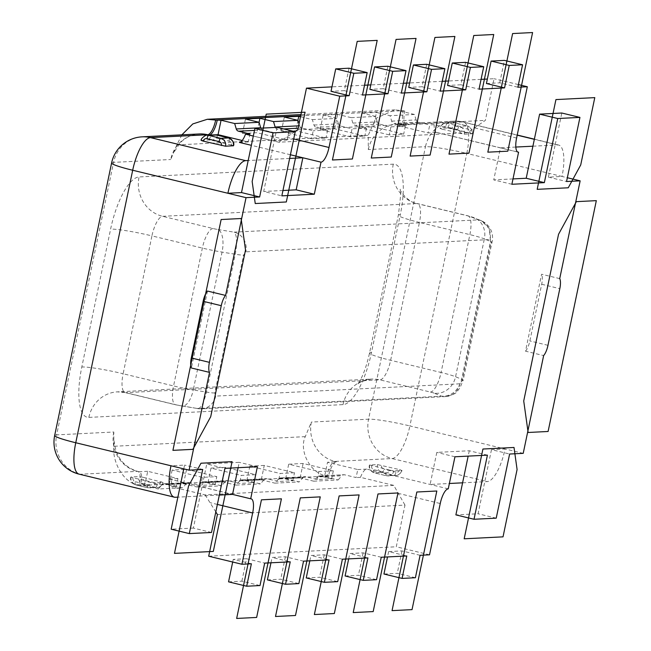 <?xml version="1.0" encoding="UTF-8"?>
<svg xmlns="http://www.w3.org/2000/svg" width="651" height="651" viewBox="0 0 651 651"><rect width="100%" height="100%" fill="white"/><g stroke="black" fill="none" stroke-linecap="round" stroke-linejoin="round"><path stroke-width="0.49" stroke-dasharray="3.25 2.44" d="M228.55 581.839L241.871 581.164L260.001 585.55M241.871 581.164L246.558 558.729L264.688 563.107M420.09 555.295L401.96 550.909L388.639 551.576L406.769 555.962M429.53 554.815L396.28 546.775L404.987 505.103L217.401 514.534M208.694 556.214L396.28 546.775M246.558 558.729L233.237 559.396L251.376 563.782M303.545 561.154L285.407 556.768L272.085 557.443L290.224 561.829M342.393 559.201L324.255 554.815L310.942 555.482L329.072 559.868M381.242 557.248L363.112 552.862L349.79 553.529L367.921 557.915M388.639 551.576L387.524 556.93M415.403 577.73L397.273 573.344L383.952 574.019M401.96 550.909L397.273 573.344M448.254 488.844L366.643 469.111A14.802 4.817 -76.4 0 0 360.499 477.346L393.749 485.386L404.987 505.103M393.749 485.386L205.114 494.882L171.864 486.842L176.275 486.614L177.951 478.599L147.72 471.291L144.709 485.719L140.828 485.915L139.314 485.548L326.908 476.109L328.413 476.475A14.802 4.817 103.6 0 1 336.421 461.795L327.543 462.243L357.765 469.558L356.097 477.565L344.704 474.815A3.288 3.092 87.1 0 0 341.751 475.783L317.33 477.012L313.709 481.187L300.111 477.899L285.683 478.623L288.694 464.196L318.917 471.511L333.345 470.787L303.122 463.471L288.694 464.196M366.643 469.111L357.765 469.558M487.42 455.147L469.281 450.761L436.813 452.396L430.116 484.458L449.369 483.49M462.584 482.822L487.282 481.577A32.884 10.709 -76.4 0 0 505.078 448.962L491.481 449.646L509.619 454.032M371.607 465.766A3.288 3.092 -92.9 0 0 373.959 469.705L386.051 472.626A3.288 3.092 -92.9 0 0 389.746 470.152L369.695 464.977L377.466 464.586L399.738 469.648A3.288 3.092 87.1 0 1 396.044 472.121A3.288 1.074 -76.4 0 1 394.262 475.385L382.17 472.463A6.575 6.193 87.1 0 1 377.466 464.586M389.746 470.152L393.879 470.828L401.651 470.437L399.738 469.648M523.217 453.348L409.878 425.941L466.808 153.433L562.008 176.454L548.411 177.137L555.116 145.075L557.606 144.953A32.884 10.709 -76.4 0 1 558.639 145.051A32.884 10.709 -76.4 0 1 562.008 176.454L567.338 177.739M559.722 278.62L541.583 274.234L525.512 351.182L543.642 355.568M518.115 152.171L436.512 132.438A14.802 4.817 -76.4 0 0 436.976 132.478L428.089 132.926L397.867 125.619L400.886 111.191L404.767 110.996A14.802 4.817 103.6 0 0 406.281 125.13A14.802 4.817 103.6 0 0 406.753 125.171L397.867 125.619M532.909 146.198L555.116 145.075L561.813 113.022M515.812 147.053L500.448 147.834L517.683 152M460.07 133.528A3.288 3.092 -92.9 0 0 457.718 129.59L445.626 126.668A3.288 3.092 -92.9 0 0 441.931 129.142L464.204 134.204L472.17 133.748C473.212 131.038 471.609 128.434 467.369 125.944A3.288 1.074 103.6 0 0 467.263 125.936A6.575 6.193 87.1 0 1 471.975 133.813M470.063 133.024L451.924 128.638A3.288 3.092 87.1 0 1 455.619 126.164L467.711 129.085A3.288 3.092 87.1 0 1 470.063 133.024L472.17 133.748M441.931 129.142L440.019 128.353L447.79 127.962L451.924 128.638M295.001 131.673L278.791 142.219L467.418 132.731L485.361 120.378L494.068 78.706L487.355 79.04M467.418 132.731L434.176 124.691L429.766 124.911L428.089 132.926M436.512 132.438A14.802 4.817 -76.4 0 1 434.176 124.691M518.424 84.597L494.068 78.706M481.081 79.357L448.506 80.993M442.232 81.31L409.658 82.954M403.376 83.263L370.81 84.907M364.527 85.224L331.953 86.86M486.427 83.507L499.74 82.832L517.879 87.218M465.579 62.35L460.892 84.785L479.03 89.171M460.892 84.785L447.571 85.46M426.73 64.303L422.043 86.746L440.182 91.132M422.043 86.746L408.722 87.413M387.882 66.256L383.195 88.699L401.325 93.085M383.195 88.699L369.874 89.366M349.034 68.209L344.346 90.652L362.477 95.038M344.346 90.652L331.025 91.319M297.767 129.818L485.361 120.378M260.856 128.166A3.288 3.092 87.1 0 0 262.98 129.98L274.364 132.731L272.696 140.746L287.124 140.022L256.901 132.706L242.465 133.439L272.696 140.746M275.283 127.433A3.288 3.092 -92.9 0 0 277.407 129.248L288.8 132.007L274.364 132.731M298.606 125.83L299.55 125.789A3.288 3.092 87.1 0 0 301.828 128.019L313.221 130.778L311.544 138.793L325.972 138.069L295.749 130.753L281.322 131.478L311.544 138.793M300.502 116.749L312.366 119.621L313.977 125.057A3.288 3.092 -92.9 0 0 316.256 127.295L327.648 130.054L313.221 130.778M313.977 125.057L338.398 123.828A3.288 3.092 87.1 0 0 340.676 126.066L352.069 128.825L350.393 136.84L364.82 136.108L334.598 128.8L320.17 129.525L350.393 136.84M320.17 129.525L323.181 115.097L337.617 114.373L351.214 117.66L352.826 123.104A3.288 3.092 -92.9 0 0 355.112 125.342L366.497 128.092L352.069 128.825M352.826 123.104L377.246 121.875A3.288 3.092 87.1 0 0 379.533 124.113L390.917 126.864L389.241 134.879L403.677 134.155L373.446 126.847L376.465 112.42L390.063 115.707L391.674 121.151A3.288 3.092 -92.9 0 0 393.961 123.389L405.345 126.139L390.917 126.864M391.674 121.151L416.095 119.922A3.288 3.092 87.1 0 0 418.381 122.16L429.766 124.911M253.304 136.059L278.791 142.219M242.18 140.502L248.275 141.975L249.943 133.96M248.275 141.975L239.397 142.423M290.419 154.759L251.376 145.319M289.646 158.437L248.194 160.52M231.406 145.027L213.276 140.649A3.288 3.092 87.1 0 1 216.962 138.167L229.054 141.096A3.288 3.092 87.1 0 1 231.406 145.027L233.522 145.751M201.175 140.421L209.142 139.973L213.276 140.649M207.474 291.046L191.402 367.994M177.951 478.599L169.065 479.046A14.802 4.817 -76.4 0 1 169.529 479.087A14.802 4.817 -76.4 0 1 171.864 486.842M147.72 471.291L138.842 471.739A14.802 4.817 103.6 0 1 139.306 471.78A14.802 4.817 103.6 0 1 140.828 485.915M219.322 495.061L177.869 497.152M161.082 481.659A3.288 3.092 87.1 0 1 157.387 484.132L145.303 481.211A3.288 3.092 87.1 0 1 142.951 477.273L162.994 482.448L155.223 482.839L132.959 477.777A3.288 3.092 -92.9 0 0 135.31 481.716A3.288 1.074 103.6 0 0 135.652 484.849A3.288 1.074 103.6 0 0 135.75 484.865L147.842 487.786A6.575 6.193 -92.9 0 0 155.223 482.839M142.951 477.273L138.818 476.597L131.046 476.988L132.959 477.777M205.114 494.882L215.806 511.881M186.577 469.338L183.558 483.766L169.13 484.49L182.728 487.778L186.349 483.603A3.288 3.092 87.1 0 1 189.303 482.635L200.695 485.386L202.371 477.37L216.799 476.646L186.577 469.338L172.141 470.063L202.371 477.37M225.205 481.65A3.288 3.092 87.1 0 1 228.151 480.682L239.544 483.433L241.22 475.417L255.648 474.693L225.425 467.385L222.406 481.813L207.978 482.537L221.584 485.825L225.205 481.65L200.785 482.879A3.288 3.092 -92.9 0 1 203.739 481.911L215.123 484.661L200.695 485.386M264.054 479.697A3.288 3.092 87.1 0 1 267.008 478.721L278.392 481.48L280.068 473.464L294.496 472.74L264.273 465.424L261.263 479.852L246.827 480.584L260.433 483.872L264.054 479.697L239.633 480.926A3.288 3.092 -92.9 0 1 242.587 479.95L253.971 482.708L239.544 483.433M285.683 478.623L299.281 481.919L302.902 477.736L278.482 478.965A3.288 3.092 -92.9 0 1 281.435 477.997L292.82 480.755L278.392 481.48M302.902 477.736A3.288 3.092 87.1 0 1 305.856 476.768L317.24 479.527L331.676 478.794L333.345 470.787M317.33 477.012A3.288 3.092 -92.9 0 1 320.284 476.044L331.676 478.794M360.499 477.346L356.097 477.565M176.275 486.614L164.882 483.864A3.288 3.092 -92.9 0 0 161.936 484.832L158.307 489.007L182.728 487.778M169.13 484.49L172.141 470.063M215.123 484.661L216.799 476.646M200.785 482.879L197.163 487.054L221.584 485.825M183.558 483.766L197.163 487.054M207.978 482.537L210.997 468.11L241.22 475.417M225.425 467.385L210.997 468.11M253.971 482.708L255.648 474.693M239.633 480.926L236.012 485.101L260.433 483.872M222.406 481.813L236.012 485.101M246.827 480.584L249.846 466.157L280.068 473.464M264.273 465.424L249.846 466.157M292.82 480.755L294.496 472.74M278.482 478.965L274.86 483.148L299.281 481.919M261.263 479.852L274.86 483.148M317.24 479.527L318.917 471.511M303.122 463.471L300.111 477.899M313.709 481.187L338.129 479.958L324.532 476.67L327.543 462.243M338.129 479.958L341.751 475.783M328.413 476.475L324.532 476.67M336.421 461.795L334.915 461.429A14.802 4.817 -76.4 0 0 326.908 476.109C309.144 473.057 298.899 449.581 305.278 436.642L311.39 422.06A32.884 30.955 87.1 0 0 334.915 461.429L392.081 458.556L487.282 481.577M404.767 110.996L394.905 109.84L375.782 118.409L368.238 135.286L368.32 149.559L425.485 146.678L368.556 419.187L311.39 422.06M416.095 119.922L414.484 114.478L400.886 111.191M405.345 126.139L403.677 134.155M389.241 134.879L359.018 127.572L373.446 126.847M359.018 127.572L362.029 113.144L376.465 112.42M377.246 121.875L375.635 116.431L362.029 113.144M366.497 128.092L364.82 136.108M337.617 114.373L334.598 128.8M338.398 123.828L336.787 118.392L323.181 115.097M327.648 130.054L325.972 138.069M297.922 120.345L295.749 130.753M281.322 131.478L284.332 117.058M299.55 125.789L298.996 123.934M288.8 132.007L287.124 140.022M259.074 122.298L256.901 132.706M242.465 133.439L245.484 119.011M414.484 114.478L390.063 115.707M351.214 117.66L375.635 116.431M312.366 119.621L336.787 118.392M181.873 134.838L176.844 144.913L170.733 159.495A32.884 30.955 -92.9 0 1 199.304 133.96C192.135 134.326 185.755 137.288 180.164 142.854L173.646 152.765M79.137 474.156A32.884 10.709 103.6 0 0 80.171 474.253L137.328 471.373A14.802 4.817 -76.4 0 1 137.8 471.414A14.802 4.817 -76.4 0 1 139.314 485.548C121.436 482.505 111.964 458.988 113.884 446.277L113.803 432.004L56.637 434.884L113.567 162.376L170.733 159.495M144.709 485.719L158.307 489.007M470.852 216.791A19.733 17.675 -67.6 0 1 474.343 217.784A19.733 17.675 -67.6 0 1 484.368 238.893A26.309 2.384 11.8 0 0 469.876 234.629L419.439 222.43L390.641 360.288A19.733 6.42 -76.4 0 1 379.964 379.858L125.773 392.651L176.201 404.849A6.575 0.594 -168.2 0 0 181.124 405.85A19.733 8.593 -80.7 0 0 181.963 406.086A19.733 8.593 -80.7 0 0 193.257 389.949A26.309 2.384 -168.2 0 1 173.565 385.945A19.733 6.42 103.6 0 0 175.583 404.792A19.733 6.42 103.6 0 0 176.201 404.849M88.845 417.397A32.884 30.955 87.1 0 1 117.424 391.861A32.884 30.955 87.1 0 1 125.773 392.651A19.733 6.42 -76.4 0 1 125.155 392.594L175.583 404.792L197.245 408.478C200.63 409.088 203.698 403.628 206.457 392.105L235.255 254.248C237.387 242.351 236.997 234.987 234.083 232.147L478.314 219.859L481.528 220.738L489.397 228.761L490.472 241.407L484.368 238.893L455.57 376.75A19.733 17.675 -67.6 0 1 434.022 393.123L441.476 396.19C451.501 396.483 458.239 390.844 461.673 379.264L490.472 241.407A16.446 1.489 11.8 0 1 491.961 242.384L463.162 380.241A16.446 1.489 -168.2 0 1 462.177 380.534L459.94 383.813L215.701 396.101L214.806 392.976L243.604 255.119L245.842 251.831L490.073 239.544A16.446 15.478 87.1 0 0 478.314 219.859L470.86 216.791A6.575 0.594 11.8 0 0 467.231 215.725L416.803 203.527A19.733 6.42 -76.4 0 1 417.421 203.584A19.733 6.42 -76.4 0 1 419.439 222.43A32.884 2.978 -168.2 0 1 398.347 215.147A32.884 2.978 -168.2 0 1 400.316 214.561A52.617 17.129 -76.4 0 0 393.269 164.158L139.078 176.95A52.617 17.129 -76.4 0 0 110.605 229.136L81.806 366.993A52.617 17.129 -76.4 0 0 88.845 417.397L343.036 404.613A52.617 17.129 -76.4 0 0 371.518 352.419L400.316 214.561M238.12 467.695L239.234 462.34L206.766 463.976L224.904 468.362M257.373 466.726L239.234 462.34M211.51 532.477L193.371 528.091L206.766 463.976M193.371 528.091L171.172 529.206M183.777 468.875L184.567 465.091L170.969 465.774M202.705 469.477L184.567 465.091M277.09 127.344L263.696 191.467L281.834 195.853M282.949 190.499L263.696 191.467M499.74 82.832L504.435 60.388M511.881 184.274L493.743 179.888L500.448 147.834L436.976 132.478M512.996 178.919L493.743 179.888M548.411 177.137L566.549 181.523M491.481 449.646L478.086 513.769L455.887 514.884M496.225 518.155L478.086 513.769M469.281 450.761L468.167 456.115M454.951 456.782L436.813 452.396M525.512 351.182A11.515 3.751 103.6 0 0 529.849 340.929L541.689 284.267A11.515 3.751 103.6 0 0 541.583 274.234M232.692 562.016L233.237 559.396M270.971 562.798L272.085 557.443M267.398 579.878L280.719 579.211L298.858 583.597M285.407 556.768L280.719 579.211M309.819 560.837L310.942 555.482M306.247 577.925L319.568 577.258L337.706 581.644M324.255 554.815L319.568 577.258M348.667 558.883L349.79 553.529M345.103 575.972L358.416 575.305L376.555 579.691M363.112 552.862L358.416 575.305M397.932 493.287L440.247 503.524M392.081 458.556A32.884 10.709 103.6 0 0 409.878 425.941A32.884 2.978 11.8 0 0 368.556 419.187A32.884 30.955 -92.9 0 0 392.081 458.556M517.195 135.18L462.405 121.932A32.884 30.955 -92.9 0 0 454.056 121.143A32.884 30.955 -92.9 0 0 425.485 146.678A32.884 2.978 -168.2 0 1 466.808 153.433A32.884 10.709 103.6 0 0 463.439 122.022A32.884 10.709 103.6 0 0 462.405 121.932L405.239 124.805L406.753 125.171M557.606 144.953L534.349 139.33M516.601 138.036L474.286 127.808M262.98 129.98L254.484 130.403M301.828 128.019L298.109 128.206M283.673 128.939L277.407 129.248M340.676 126.066L316.256 127.295M379.533 124.113L355.112 125.342M418.381 122.16L393.961 123.389M175.371 497.274L80.171 474.253A32.884 30.955 87.1 0 1 56.637 434.884A32.884 2.978 11.8 0 0 54.676 435.462M169.065 479.046L232.537 494.402M113.803 432.004A32.884 30.955 -92.9 0 0 137.328 471.373L138.842 471.739M217.369 504.427L210.338 502.727M203.739 481.911L228.151 480.682M242.587 479.95L267.008 478.721M281.435 477.997L305.856 476.768M320.284 476.044L344.704 474.815M164.882 483.864L189.303 482.635M186.349 483.603L161.936 484.832M368.32 149.559A32.884 30.955 87.1 0 1 396.89 124.016A32.884 30.955 87.1 0 1 405.239 124.805A14.802 4.817 -76.4 0 1 404.776 124.764A14.802 4.817 -76.4 0 1 403.254 110.629L300.697 115.788M111.606 162.953A32.884 2.978 -168.2 0 1 113.567 162.376A32.884 30.955 87.1 0 1 142.138 136.84M305.278 436.642L113.884 446.277M176.844 144.913L368.238 135.286M214.806 392.976A16.446 1.489 -168.2 0 1 206.457 392.105L193.257 389.949L222.064 252.092A19.733 8.593 -80.7 0 0 217.963 229.518A6.575 0.594 11.8 0 1 213.04 228.517L162.612 216.319A32.884 30.955 87.1 0 1 139.078 176.95M393.269 164.158A32.884 30.955 -92.9 0 0 416.803 203.527L162.612 216.319A19.733 6.42 -76.4 0 0 151.927 235.89L202.363 248.088A26.309 2.384 11.8 0 0 222.064 252.092L235.255 254.248A16.446 1.489 11.8 0 0 243.604 255.119M217.963 229.518L234.083 232.147A16.446 15.478 -92.9 0 1 245.842 251.831M490.073 239.544L490.976 242.677L462.177 380.534M197.782 408.665L201.419 408.869A16.446 15.478 -92.9 0 1 197.245 408.478L441.476 396.19A16.446 15.478 87.1 0 0 445.65 396.581L201.419 408.869A16.446 15.478 -92.9 0 0 215.701 396.101M459.94 383.813A16.446 15.478 87.1 0 1 445.65 396.581C460.241 393.131 456.27 390.795 459.752 388.378L463.162 380.241A16.446 1.489 -168.2 0 0 461.673 379.264L455.57 376.75A26.309 2.384 -168.2 0 0 441.077 372.486L469.876 234.629A19.733 6.42 103.6 0 0 467.849 215.782A19.733 6.42 103.6 0 0 467.231 215.725M434.022 393.123A6.575 0.594 -168.2 0 0 430.392 392.057L379.964 379.858A32.884 30.955 -92.9 0 0 371.615 379.069A32.884 30.955 -92.9 0 0 343.036 404.613M197.245 408.478L181.124 405.85M371.518 352.419A32.884 2.978 11.8 0 0 369.548 353.005A32.884 2.978 11.8 0 0 390.641 360.288L441.077 372.486A19.733 6.42 103.6 0 1 430.392 392.057M490.976 242.677A16.446 1.489 11.8 0 0 491.961 242.384C494.06 234.14 490.691 225.327 481.528 220.738L467.849 215.782L417.421 203.584C409.235 203.071 399.812 191.459 400.17 189.433C401.39 187.618 400.78 196.187 398.347 215.147L369.548 353.005C366.814 365.032 363.6 374.317 359.905 380.843L357.529 384.513C358.351 382.56 363.046 380.745 371.615 379.069L117.424 391.861L125.155 392.594A19.733 6.42 -76.4 0 1 123.129 373.747A32.884 2.978 11.8 0 0 81.806 366.993M213.04 228.517A19.733 6.42 103.6 0 0 202.363 248.088L173.565 385.945L123.129 373.747L151.927 235.89A32.884 2.978 -168.2 0 0 110.605 229.136M157.387 484.132A3.288 1.074 -76.4 0 1 155.613 487.396L147.842 487.786A3.288 1.074 103.6 0 1 147.728 487.778L157.282 487.55A6.575 6.193 87.1 0 1 155.613 487.396L143.521 484.474A6.575 6.193 87.1 0 1 138.818 476.597M162.994 482.448A6.575 6.193 87.1 0 1 157.282 487.55C157.754 488.763 164.133 483.921 163.189 482.383M135.31 481.716L147.403 484.637A3.288 3.092 -92.9 0 0 151.097 482.163M147.403 484.637A3.288 1.074 103.6 0 0 147.728 487.778L135.652 484.849C131.404 482.367 129.809 479.763 130.851 477.045M131.046 476.988A6.575 6.193 -92.9 0 0 135.75 484.865L143.521 484.474A3.288 1.074 -76.4 0 0 145.303 481.211M369.695 464.977A6.575 6.193 -92.9 0 0 374.406 472.854L382.17 472.463A3.288 1.074 -76.4 0 0 383.952 469.2A3.288 3.092 87.1 0 1 381.6 465.262M373.959 469.705A3.288 1.074 103.6 0 0 374.292 472.846A3.288 1.074 103.6 0 0 374.406 472.854L386.491 475.775A6.575 6.193 -92.9 0 0 393.879 470.828M401.651 470.437A6.575 6.193 87.1 0 1 394.262 475.385L386.491 475.775A3.288 1.074 103.6 0 1 386.377 475.767A3.288 1.074 103.6 0 1 386.051 472.626M396.044 472.121L383.952 469.2M286.692 137.247L293.723 138.948M229.054 141.096A3.288 1.074 103.6 0 0 228.729 137.955M216.962 138.167A3.288 1.074 103.6 0 0 216.726 135.066M209.142 139.973A6.575 6.193 87.1 0 1 214.757 134.871M207.083 135.253A6.575 6.193 -92.9 0 0 201.371 140.364M455.619 126.164A3.288 1.074 103.6 0 0 455.277 123.023A3.288 1.074 103.6 0 0 455.179 123.015L467.263 125.936L459.5 126.327L447.408 123.405A6.575 6.193 -92.9 0 0 440.019 128.353M447.79 127.962A6.575 6.193 87.1 0 1 455.179 123.015L447.408 123.405A3.288 1.074 -76.4 0 0 445.626 126.668M467.711 129.085A3.288 1.074 103.6 0 0 467.369 125.944L455.277 123.023L445.74 123.242C445.26 122.038 438.88 126.88 439.824 128.41M464.204 134.204A6.575 6.193 -92.9 0 0 459.5 126.327A3.288 1.074 -76.4 0 0 457.718 129.59M547.979 345.315L529.849 340.929M541.689 284.267L559.819 288.653M406.281 125.13L396.89 124.016L454.056 121.143A32.884 32.884 0 0 1 463.439 122.022L517.228 135.034M534.381 139.176L558.639 145.051M169.529 479.087L251.14 498.829M164.052 483.783L188.473 482.554M202.9 481.83L227.321 480.601M241.749 479.877L266.169 478.648M280.597 477.924L305.018 476.695M319.454 475.962L343.874 474.734M139.306 471.78L137.8 471.414C123.291 467.003 115.341 456.31 113.941 439.344M300.957 114.568L394.905 109.84M369.499 465.042C368.458 467.752 370.061 470.356 374.301 472.846L386.393 475.767L395.93 475.547C396.41 476.752 402.782 471.91 401.846 470.38"/><path stroke-width="0.98" d="M232.692 562.016L228.55 581.839L246.68 586.226L260.001 585.55L264.688 563.107L290.224 561.829L285.537 584.264L298.858 583.597L303.545 561.154L329.072 559.868L324.385 582.311L337.706 581.644L342.393 559.201L367.921 557.915L363.234 580.358L376.555 579.691L381.242 557.248L406.769 555.962L402.082 578.405L415.403 577.73L420.09 555.295L429.53 554.815L440.247 503.524A14.802 4.817 103.6 0 1 448.254 488.844L454.951 456.782L487.42 455.147L474.026 519.27L496.225 518.155L509.619 454.032L523.217 453.348L543.642 355.568A11.515 3.751 -76.4 0 0 547.979 345.315L559.819 288.653A11.515 3.751 -76.4 0 0 559.722 278.62L580.147 180.84L566.549 181.523L579.943 117.408L561.813 113.022L539.606 114.137L557.744 118.523L579.943 117.408M246.68 586.226L251.376 563.782L241.936 564.254L252.653 512.964A14.802 4.817 103.6 0 0 251.14 498.829A14.802 4.817 103.6 0 0 250.676 498.788L257.373 466.726L224.904 468.362L211.51 532.477L189.311 533.592L202.705 469.477L189.107 470.16L209.532 372.38A11.515 3.751 -76.4 0 1 209.427 362.347L221.267 305.685A11.515 3.751 -76.4 0 1 225.604 295.432L246.037 197.652L259.635 196.968L273.029 132.845L295.228 131.73L281.834 195.853L314.303 194.218L321 162.156A14.802 4.817 103.6 0 0 329.007 147.476L339.724 96.185L306.475 88.145L297.767 129.818L295.001 131.673M349.156 95.705L353.843 73.27L335.713 68.884L331.025 91.319L349.156 95.705L339.724 96.185M335.713 68.884L349.034 68.209L367.164 72.595L353.843 73.27M367.164 72.595L362.477 95.038L388.004 93.752L392.699 71.309L406.012 70.642L401.325 93.085L426.861 91.799L431.548 69.356L444.869 68.689L440.182 91.132L465.709 89.846L470.396 67.403L483.717 66.736L479.03 89.171L504.558 87.893L509.245 65.45L491.114 61.064L504.435 60.388L522.566 64.774L509.245 65.45M557.744 118.523L544.35 182.638L511.881 184.274L518.578 152.212A14.802 4.817 103.6 0 1 518.115 152.171A14.802 4.817 103.6 0 1 516.601 138.036L527.31 86.746L517.879 87.218L522.566 64.774M215.806 511.881L217.401 514.534L208.694 556.214L241.936 564.254M387.524 556.93L383.952 574.019L402.082 578.405M449.369 483.49L462.584 482.822L455.887 514.884L474.026 519.27M580.147 180.84L567.338 177.739M544.35 182.638L526.211 178.26L532.909 146.198L515.812 147.053M517.683 152L518.578 152.212M527.31 86.746L518.424 84.597M487.355 79.04L481.081 79.357M448.506 80.993L442.232 81.31M409.658 82.954L403.376 83.263M370.81 84.907L364.527 85.224M331.953 86.86L306.475 88.145M491.114 61.064L486.427 83.507L504.558 87.893M470.396 67.403L452.266 63.017L447.571 85.46L465.709 89.846M431.548 69.356L413.409 64.97L408.722 87.413L426.861 91.799M392.699 71.309L374.561 66.923L369.874 89.366L388.004 93.752M300.697 115.788L215.668 120.069L221.063 120.24L234.661 123.527L236.272 128.971A3.288 3.092 -92.9 0 0 238.559 131.209L249.943 133.96L245.541 134.179L253.304 136.059M260.856 128.166A3.288 3.092 87.1 0 1 260.693 127.742L259.082 122.298L245.484 119.011L259.912 118.287L259.074 122.298M221.063 120.24L218.044 134.667L242.18 140.502M245.541 134.179A14.802 4.817 -76.4 0 1 239.397 142.423L251.376 145.319M218.044 134.667L209.166 135.115A14.802 4.817 103.6 0 0 217.174 120.435M314.303 194.218L296.164 189.832L302.861 157.77L290.419 154.759M321 162.156L302.861 157.77L289.646 158.437M259.635 196.968L241.497 192.582L248.194 160.52L245.696 160.651A32.884 10.709 -76.4 0 0 227.899 193.266L132.69 170.245L75.76 442.745L189.107 470.16M221.421 145.531A3.288 3.092 -92.9 0 0 219.07 141.593L206.977 138.671A3.288 3.092 -92.9 0 0 203.283 141.145L225.547 146.206L233.522 145.751C234.555 143.041 232.96 140.445 228.721 137.955L216.628 135.026A3.288 1.074 103.6 0 0 216.523 135.017L228.615 137.947A6.575 6.193 87.1 0 1 233.318 145.816M203.283 141.145L201.175 140.421C200.231 138.891 206.611 134.049 207.083 135.253A6.575 6.193 -92.9 0 1 208.759 135.408L216.523 135.017A6.575 6.193 87.1 0 0 214.757 134.871M246.037 197.652L227.899 193.266L241.497 192.582M209.532 372.38L191.402 367.994A11.515 3.751 103.6 0 1 191.296 357.969L203.136 301.299A11.515 3.751 103.6 0 1 207.474 291.046L225.604 295.432M189.311 533.592L171.172 529.206L177.869 497.152L175.371 497.274A32.884 10.709 -76.4 0 1 174.338 497.177A32.884 10.709 -76.4 0 1 170.969 465.774M219.322 495.061L232.537 494.402L250.676 498.788M298.76 116.326L297.922 120.345L284.332 117.058L298.76 116.326L300.502 116.749M298.996 123.934L297.93 120.345L273.51 121.574L259.912 118.287M273.51 121.574L275.129 127.018A3.288 3.092 -92.9 0 0 275.283 127.433M234.661 123.527L259.082 122.298M209.166 135.115L207.661 134.749A14.802 4.817 -76.4 0 0 215.668 120.069L207.311 119.279L192.794 123.934L181.873 134.838M232.537 494.402L238.12 467.695M177.869 497.152L183.777 468.875M248.194 160.52L254.891 128.459L273.029 132.845M254.891 128.459L277.09 127.344L295.228 131.73M296.164 189.832L282.949 190.499M452.266 63.017L465.579 62.35L483.717 66.736M413.409 64.97L426.73 64.303L444.869 68.689M374.561 66.923L387.882 66.256L406.012 70.642M526.211 178.26L512.996 178.919M532.909 146.198L539.606 114.137M468.167 456.115L462.584 482.822M270.971 562.798L267.398 579.878L285.537 584.264M309.819 560.837L306.247 577.925L324.385 582.311M348.667 558.883L345.103 575.972L363.234 580.358M596.324 200.646L576.347 201.655L558.55 234.27L523.721 400.983L528.124 432.484L548.101 431.475L596.324 200.646M594.786 97.626L555.938 99.579L537.181 189.343L568.258 187.781L580.716 164.947L594.786 97.626M517.089 469.517L514.013 447.465L482.928 449.027L464.179 538.8L503.028 536.847L517.089 469.517M357.212 41.371L332.433 159.991L352.411 158.99L377.198 40.37L357.212 41.371M396.06 39.418L371.282 158.038L391.259 157.037L416.046 38.417L396.06 39.418M434.917 37.465L410.13 156.085L430.116 155.084L454.894 36.456L434.917 37.465M473.765 35.512L448.987 154.132L468.964 153.123L493.743 34.503L473.765 35.512M512.614 33.559L487.835 152.179L507.813 151.17L532.591 32.55L512.614 33.559M266.226 114.153L252.157 181.483L255.241 203.535L286.318 201.973L305.075 112.2L266.226 114.153M221.145 219.525L172.922 450.354L192.899 449.345L210.704 416.73L245.525 250.017L241.122 218.516L221.145 219.525M200.988 463.219L188.53 486.053L174.468 553.374L213.316 551.421L232.073 461.657L200.988 463.219M261.442 499.83L236.655 618.45L256.64 617.441L281.419 498.821L261.442 499.83M300.29 497.877L275.503 616.497L295.489 615.488L320.268 496.868L300.29 497.877M339.138 495.916L314.36 614.544L334.337 613.535L359.116 494.915L339.138 495.916M377.987 493.963L353.208 612.583L373.186 611.582L397.964 492.962L377.987 493.963M416.835 492.01L392.057 610.63L412.034 609.629L436.821 491.009L416.835 492.01M534.349 139.33L517.195 135.18M254.484 130.403L238.559 131.209M298.109 128.206L283.673 128.939M236.272 128.971L260.693 127.742M142.138 136.84A32.884 32.884 0 0 0 111.606 162.953A32.884 2.978 -168.2 0 0 132.69 170.245A32.884 10.709 103.6 0 1 150.495 137.621A32.884 30.955 87.1 0 0 142.138 136.84L199.304 133.96A32.884 30.955 -92.9 0 1 207.661 134.749L150.495 137.621L245.696 160.651M111.606 162.953L54.676 435.462A32.884 2.978 11.8 0 0 75.76 442.745A32.884 10.709 103.6 0 0 79.137 474.156L174.338 497.177M252.653 512.964L217.369 504.427M275.129 127.018L298.606 125.83M293.723 138.948L329.007 147.476M221.267 305.685L203.136 301.299M191.296 357.969L209.427 362.347M225.547 146.206A6.575 6.193 -92.9 0 0 220.844 138.338L228.615 137.947A3.288 1.074 103.6 0 1 228.729 137.955M216.726 135.066A3.288 1.074 103.6 0 0 216.628 135.026L207.083 135.253M219.07 141.593A3.288 1.074 -76.4 0 1 220.844 138.338L208.759 135.408A3.288 1.074 -76.4 0 0 206.977 138.671M517.228 135.034L534.381 139.176M54.676 435.462A32.884 32.884 0 0 0 79.137 474.156M207.311 119.279L300.957 114.568"/></g></svg>
